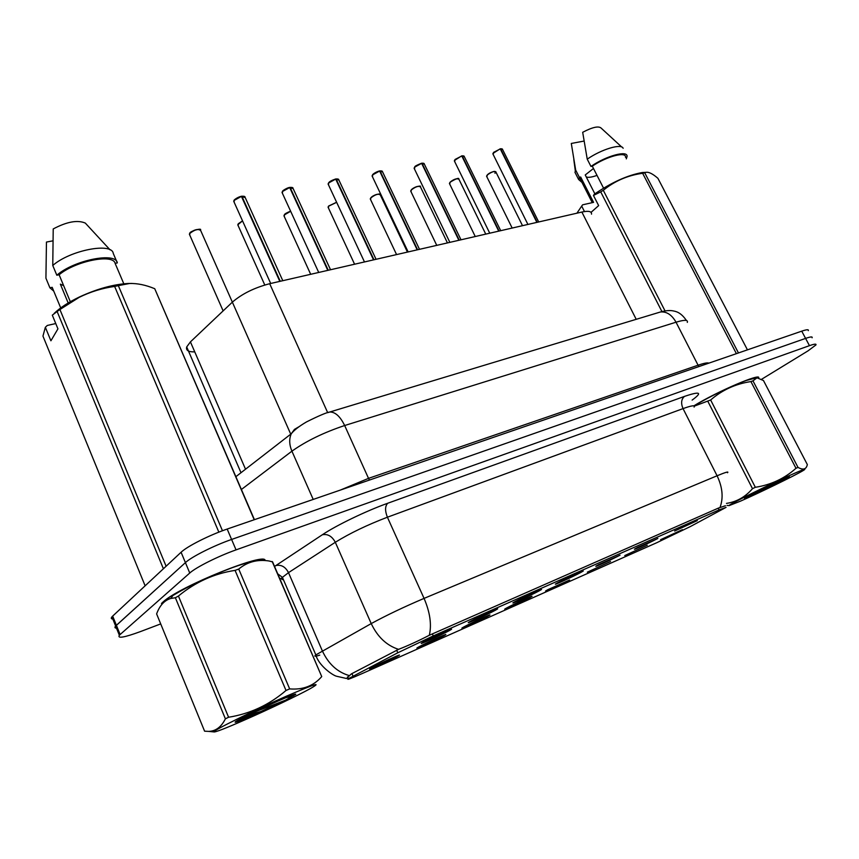 <?xml version="1.0" encoding="UTF-8"?>
<svg xmlns="http://www.w3.org/2000/svg" width="859" height="859" viewBox="0 0 859 859"><rect width="100%" height="100%" fill="white"/><g stroke="black" fill="none" stroke-linecap="round" stroke-linejoin="round"><path stroke-width="1.29" d="M637.593 547.408L657.854 538.453C649.544 542.824 630.871 551.306 634.984 548.847L637.593 547.408M598.82 564.546L620.037 555.161C611.694 559.574 592.012 568.508 596.436 565.856L598.82 564.546M558.157 582.509C565.791 578.429 585.613 569.388 583.132 571.117L580.416 572.674C572.062 577.119 551.242 586.536 556.031 583.691L558.157 582.509M515.486 601.364C523.077 597.263 544.069 587.728 541.342 589.596L538.851 591.035C530.518 595.512 508.442 605.466 513.628 602.406L515.486 601.364M470.635 621.186C478.162 617.073 500.453 606.969 497.458 609.01L495.203 610.33C486.903 614.829 463.452 625.373 469.057 622.077L470.635 621.186M423.444 642.038C430.874 637.936 454.594 627.21 451.319 629.422L449.3 630.613C441.086 635.112 416.089 646.322 422.145 642.768L423.444 642.038M674.616 531.045L697.293 520.629L674.616 531.045M624.772 555.558L647.267 545.24L624.772 555.558M587.341 572.158L610.545 561.528L587.341 572.158M548.171 589.521L569.603 580.018C561.732 584.195 541.761 593.247 546.152 590.638L548.171 589.521M507.154 607.71C514.337 603.845 534.47 594.675 531.936 596.414L529.606 597.757C521.746 601.955 500.636 611.501 505.371 608.698L507.154 607.71M464.139 626.78C471.258 622.915 492.572 613.229 489.813 615.108L487.687 616.343C479.88 620.552 457.493 630.646 462.604 627.639L464.139 626.78M418.977 646.806C426 642.951 448.623 632.696 445.617 634.726L443.706 635.843C435.975 640.052 412.191 650.757 417.699 647.525L418.977 646.806M371.507 667.851C378.4 664.018 402.474 653.13 399.188 655.331L397.513 656.319C389.9 660.517 364.549 671.888 370.487 668.42L371.507 667.851M660.582 539.688L682.411 529.649L660.582 539.688M690.228 526.621L656.834 542.684L362.015 673.639C350.697 678.621 346.145 680.328 348.346 678.739L397.803 652.776L433.247 635.928L719.09 509.902L726.07 507.368L690.228 526.621M194.757 351.879C188.443 352.04 185.759 350.397 186.704 346.929L190.43 341.882L232.359 302.143C241.98 293.842 254.425 287.701 269.694 283.706L581.876 212.055C588.555 210.638 591.776 211.335 591.518 214.149M758.572 378.078C762.277 372.183 717.018 391.521 693.847 405.856M265.087 560.573C266.687 551.414 179.241 586.547 163.113 601.923L161.481 603.501M319.741 655.116C315.038 656.652 313.739 656.587 315.844 654.912C318.485 665.424 332.863 675.571 336.749 676.291L346.553 678.503L351.32 673.918L398.565 649.35C408.132 645.614 418.397 640.911 429.339 635.252L718.414 508.088L725.458 505.736M808.287 330.651C808.888 329.308 806.708 329.48 801.737 331.155L227.184 529.058C209.575 535.028 187.144 546.335 181.088 552.251L112.679 616.096L116.395 625.309L115.643 626.061C114.515 627.36 114.805 628.069 116.491 628.154C114.805 628.069 114.515 627.36 115.643 626.061L185.415 562.624L116.395 625.309L120.11 634.543L119.347 635.273C117.232 638.742 124.265 637.507 140.447 631.59L160.708 623.913M227.184 529.058L231.597 539.452C214.009 545.519 191.525 556.815 185.415 562.624C191.525 556.815 214.009 545.519 231.597 539.452L805.592 338.403L231.597 539.452L236.042 549.878C218.465 556.052 195.927 567.337 189.753 573.028L120.11 634.543M812.099 337.791C812.721 336.492 810.552 336.696 805.592 338.403C810.552 336.696 812.721 336.492 812.099 337.791M279.884 578.816L281.881 578.064M761.504 379.334L808.029 350.859L815.921 344.953C816.565 343.697 814.407 343.922 809.457 345.662L236.042 549.878M112.679 616.096L111.949 616.859C110.832 618.201 111.133 618.931 112.83 619.06M538.711 221.966L502.622 149.584L500.282 148.961M493.721 152.301L500.271 148.918L536.875 222.384M500.625 148.854L537.229 222.309M500.711 230.684L464.343 156.714L461.82 156.027M455.152 159.42L461.798 155.973L498.725 231.146M462.174 155.908L499.09 231.06M461.004 239.801L424.367 164.155L421.662 163.403M414.876 166.861L421.629 163.339L458.867 240.295M422.016 163.274L459.254 240.198M419.503 249.325L382.599 171.94L379.678 171.124M372.774 174.635L379.635 171.048L417.184 249.862M380.043 170.973L417.581 249.765M794.5 473.309C772.177 483.016 725.844 505.962 729.162 505.597L740.469 501.151C758.69 493.163 794.403 475.779 802.725 470.829C807.235 468.134 804.496 468.96 794.5 473.309M798.011 467.403C803.208 470.303 806.322 469.358 807.342 464.579L763.468 380.537L757.026 377.81L752.967 380.838L798.011 467.403L795.992 468.284L750.927 381.579C735.626 383.844 722.204 389.975 710.64 399.993L694.33 406.124M710.64 399.993L755.329 487.289C770.92 484.895 784.471 478.56 795.992 468.284M755.329 487.289L752.495 488.674L707.891 401.443M726.489 503.395C736.689 501.839 745.354 496.932 752.495 488.674M752.967 380.838L750.927 381.579M756.511 377.788L746.299 380.473C732.577 385.401 707.623 397.567 694.083 405.931M783.129 479.161L745.183 497.683C743.572 498.703 744.528 498.478 748.06 496.996L782.817 480.503L789.41 476.777L783.129 479.161M745.193 497.683L748.06 496.996M782.817 480.503L775.677 482.543M770.169 485.11L760.977 491.23M755.029 492.475L773.422 485.26M747.062 496.609L755.34 493.839M286.552 696.123C254.543 710.082 212.796 730.644 213.762 731.889C214.739 732.566 225.434 728.421 245.846 719.455C269.447 709.062 298.814 695.006 310.529 688.489C322.737 681.423 314.748 683.968 286.552 696.123M289.655 688.897C303.002 689.992 313.696 685.879 321.728 676.581L272.604 561.904L268.942 560.97C257.367 559.22 247.295 561.915 238.738 569.055L289.655 688.897L286.015 690.475L235.076 570.387C214.159 573.576 195.283 582.123 178.436 596.039L175.376 597.746L170.834 598.444C164.466 600.291 159.731 605.445 156.617 613.906L204.592 731.181L208.608 731.396C215.716 731.202 221.311 727.015 225.391 718.833L175.376 597.746M178.436 596.039L228.58 717.244C250.044 713.808 269.189 704.885 286.015 690.475M228.58 717.244L225.391 718.833M238.738 569.055L235.076 570.387M263.541 560.487L262.285 560.379C258.172 559.563 248.111 562.011 232.134 567.735C209.005 576.4 189.259 585.666 172.874 595.523L170.834 598.444M277.876 701.094C259.912 709.083 246.393 715.579 237.309 720.561C232.263 723.622 235.871 722.559 248.133 717.372L285.252 700.289L295.7 694.394C296.591 693.299 290.643 695.532 277.876 701.094M237.105 720.69L248.133 717.372M293.434 695.854L285.929 697.637M321.728 676.581L272.185 561.507M262.822 710.951L248.799 714.913M252.074 713.002L285.252 700.289M240.788 718.661L261.63 711.488M584.464 211.561L581.693 206.085L576.904 213.204M581.693 206.085L582.627 204.818L593.569 202.359L580.673 177.029L580.136 178.812L581.21 180.916M580.673 177.029L579.353 177.308L578.622 179.499L581.962 182.409M579.353 177.308L575.68 170.103L574.972 172.326L576.142 174.613M575.68 170.103L571.299 143.453L584.013 141.069M593.483 168.482L585.237 174.957L594.868 193.833M586.246 176.933C588.265 177.749 591.862 177.233 597.016 175.386M661.945 311.592L600.72 191.868L593.462 195.444L594.396 194.166C611.565 182.419 627.521 175.204 642.285 172.53L645.785 172.401L644.744 172.831L738.461 352.952M736.41 353.661L642.629 173.282C627.768 175.333 614.657 181.002 603.297 190.29L665.049 310.937M603.297 190.29L600.72 191.868M644.744 172.831L642.629 173.282M747.448 349.86L657.908 178.307C652.582 173.668 648.545 171.693 645.785 172.401M646.118 172.326L642.285 172.53M758.239 377.981C760.054 373.128 716.116 392.123 693.932 405.877M625.524 157.347C626.565 151.152 606.787 156.295 592.291 166.163L603.544 188.142M626.308 158.861L627.038 156.606C628.187 149.885 606.4 155.694 590.96 166.431L592.291 166.163M623.129 148.306C621.658 143.228 601.386 149.273 587.234 159.162L590.96 166.431M621.712 147.007L601.225 128.174C598.691 125.768 592.517 127.132 582.692 132.297L587.234 159.162M591.046 212.366L598.648 205.602L593.462 195.444M264.422 560.53C263.745 552.605 179.198 586.869 163.639 601.729L161.911 603.039M163.403 568.765L57.123 311.484L52.302 315.156L57.94 328.857L50.906 340.787L45.355 327.279L42.95 336.094L145.128 585.817M45.355 327.279L47.288 325.454L55.76 323.553M60.71 307.941L52.174 287.325L49.897 287.797L53.741 291.115M49.897 287.797L45.924 278.187L46.45 242.055L52.796 240.864M68.183 302.991L60.355 284.146L63.641 285.65M218.852 532.14L114.634 286.434C102.307 288.141 90.485 291.77 79.178 297.343L59.915 309.53L166.109 566.231M59.915 309.53L57.123 311.484M254.21 519.749L154.738 288.721C145.805 284.995 137.386 283.245 129.484 283.502L118.338 285.639L222.47 530.755M118.338 285.639L114.634 286.434M154.738 288.721L254.425 519.674M131.867 283.449L128.249 283.481C113.399 284.318 97.099 288.828 79.361 297.01C68.58 302.207 60.205 307.651 54.246 313.32M123.814 283.792L115.117 263.359C113.205 253.566 75.56 260.943 59.121 274.762L70.331 301.724M115.117 263.359L117.296 262.908C116.126 251.827 74.218 259.998 56.812 275.224L59.121 274.762M116.803 261.748L113.27 253.437C112.014 242.184 70.094 250.162 52.764 265.474L56.812 275.224M110.092 249.883L85.309 223.082C77.557 219.754 66.862 221.708 53.215 228.945L52.764 265.474M376.059 259.3L338.908 180.079L335.751 179.198M328.729 182.763L335.697 179.102L373.536 259.88M336.127 179.026L373.966 259.772M330.532 269.747L293.166 188.615L289.741 187.67M282.59 191.289L289.687 187.541L327.794 270.37M290.127 187.466L328.245 270.274M282.794 280.7L245.212 197.57L241.497 196.539M234.217 200.222L241.433 196.4L279.809 281.387M241.894 196.314L280.27 281.28M719.09 509.902L718.221 508.174M433.247 635.928L432.313 633.845M397.803 652.776L396.654 650.156M353.038 676.14L351.932 673.606M636.208 319.323L581.876 212.055M327.676 412.642L269.694 283.706M290.739 434.16L200.748 230.674C198.483 228.548 194.81 229.493 189.721 233.519L189.828 235.216M245.524 469.218L190.43 341.882M348.958 675.507C337.222 672.006 328.353 663.803 322.35 650.907L288.506 572.642L282.418 577.355C281.097 578.869 281.43 579.642 283.406 579.653M277.736 573.823L282.418 577.355L315.844 654.912L371.228 623.591C386.325 615.366 403.945 606.959 424.067 598.39L717.082 475.768C722.569 487.3 723.546 497.866 720.014 507.465M429.339 635.252C431.798 624.611 430.037 612.327 424.067 598.39L387.398 517.215C367.201 524.935 349.838 533.289 335.311 542.276L288.506 572.642C285.424 566.8 281.215 564.438 275.879 565.555L322.329 534.76C336.395 525.289 366.331 510.858 387.72 503.256L684.516 396.386C700.214 391.092 702.759 392.327 692.129 400.101M398.565 649.35C386.647 645.506 377.541 636.927 371.228 623.591L335.311 542.276C332.057 536.22 327.73 533.707 322.329 534.76M694.104 407.091C695.371 404.986 691.678 405.491 683.045 408.605L717.082 475.768C725.619 472.235 729.087 471.226 727.498 472.74M274.558 566.446L275.879 565.555M809.457 345.662L801.737 331.155M189.753 573.028L181.088 552.251M684.516 396.386C681.262 399.156 680.768 403.225 683.045 408.605L387.398 517.215C384.886 510.783 384.993 506.123 387.72 503.256M687.307 322.393C688.209 319.741 684.451 319.677 676.033 322.211L698.077 365.204C704.069 363.164 707.666 362.487 708.868 363.142M658.048 312.708L660.507 311.967C666.681 311.42 671.856 314.834 676.033 322.211L344.663 425.527C323.768 432.507 306.191 441.054 291.92 451.168L313.213 499.433M235.903 476.67L291.276 433.752C289.011 438.928 289.225 444.737 291.92 451.168L241.411 489.48M327.612 412.674L329.802 411.998C335.268 411.933 340.218 416.443 344.663 425.527L368.522 478.366L698.077 365.204L699.011 366.546M340.196 490.135L368.522 478.366L369.477 480.041M686.427 320.504C680.532 311.838 675.453 311.398 672.865 310.84C669.719 310.217 665.596 310.593 660.507 311.967L329.802 411.998C326.463 412.524 318.743 415.81 306.62 421.855C299.297 426.118 294.175 430.091 291.276 433.752L294.444 429.403L298.986 426.719M522.508 225.681L495.976 172.154C494.44 170.866 491.563 171.811 487.343 174.978L486.849 176.782M487.397 174.806C493.141 170.995 495.675 170.501 494.999 173.314M486.709 175.837L487.321 174.892M500.271 148.918L493.667 152.483L493.163 154.448M492.991 153.396L500.153 148.832M500.561 148.779L501.892 148.832M485.754 234.12L459.039 179.467C457.418 178.081 454.454 179.026 450.127 182.301L449.719 184.105M450.191 182.119C453.058 179.692 455.775 178.554 458.341 178.726M449.558 183.096L450.116 182.215M447.442 242.914L420.534 187.09C418.838 185.598 415.767 186.543 411.332 189.925L411.01 191.718M411.407 189.742C414.296 187.251 417.098 186.092 419.804 186.285M410.827 190.644L411.321 189.85C413.845 186.693 421.823 185.276 420.362 186.553M407.445 252.095L380.365 195.047C378.583 193.436 375.404 194.392 370.863 197.892L370.616 199.675M370.938 197.699C373.848 195.133 376.736 193.962 379.603 194.166M370.422 198.515L370.841 197.817M336.653 202.337L328.589 206.203L328.428 207.975M328.664 206.01L336.621 202.273M328.224 206.74L328.567 206.139M461.798 155.973L455.087 159.602L454.679 161.578M454.486 160.45L461.691 155.887M462.099 155.833L463.559 155.887M421.629 163.339L414.8 167.054L414.478 169.008M414.274 167.806L414.779 166.968M421.952 163.189L423.551 163.253M379.635 171.048L372.699 174.828L372.473 176.782M372.248 175.483L372.677 174.753M379.979 170.887L381.729 170.952M290.664 211.282L284.393 214.89L284.329 216.64M284.49 214.696L290.621 211.185M242.582 220.978L238.158 223.984L238.179 225.713M238.254 223.78L242.528 220.87L237.771 224.8L264.787 285.005M189.818 233.304C192.813 230.427 196.142 229.149 199.793 229.482M335.697 179.102L328.643 182.967L328.514 184.91M328.278 183.515L328.621 182.903M336.062 178.94L337.995 179.016M289.687 187.541L282.504 191.493L282.471 193.415M290.063 187.38L292.2 187.455M241.433 196.4L234.12 200.426L234.196 202.337M233.927 200.738L234.11 200.383C233.38 200.362 237.589 197.022 241.325 196.292M244.976 196.711L241.787 196.206L244.192 196.303M348.346 678.739L347.519 676.838M241.003 472.718L186.704 346.929M119.347 635.273L111.949 616.859M495.826 171.703L494.269 171.37C491.123 172.187 488.814 173.346 487.332 174.86L486.581 176.245L512.168 228.054M527.92 224.446L492.862 153.847L493.657 152.354M502.451 149.09L500.507 148.768M458.867 178.973C458.964 177.588 456.043 178.661 450.116 182.183L449.429 183.504L475.252 236.526M436.748 245.363L410.699 191.074L411.321 189.818M380.183 194.456C381.6 193.211 373.579 194.402 370.852 197.785L370.283 198.966L396.568 254.586M336.61 202.241L328.578 206.096L328.074 207.202L354.584 264.228M489.748 233.208L454.347 160.912L455.077 159.484M464.15 156.166L462.056 155.823M449.858 242.356L414.124 168.278L414.79 166.936C414.521 166.388 416.765 165.164 421.522 163.253M424.174 163.554L421.898 163.178M408.143 251.934L372.087 175.977L372.677 174.721C372.484 174.463 375.673 171.907 379.528 170.952M382.395 171.274L379.925 170.877M729.162 505.597L727.047 505.446M756.371 377.788L757.026 377.81M213.762 731.889L208.608 731.396M295.109 694.158L295.7 694.394M580.136 178.812L592.27 202.649M574.972 172.326L578.622 179.499M573.812 159.656L575.315 170.909M128.249 283.481L129.484 283.502M290.61 211.174C286.605 212.764 284.533 213.977 284.383 214.793L283.942 215.802L310.679 274.3M200.523 229.858C202.187 227.818 189.635 231.039 189.699 233.433L189.388 234.228L223.125 310.883M364.474 261.952L328.106 184.03L328.632 182.86C329.341 181.636 331.66 180.358 335.601 179.005M338.693 179.359L336.019 178.93M318.71 272.453L282.031 192.459L282.482 191.396C282.139 190.773 287.636 187.563 289.58 187.445M292.94 187.831L290.02 187.359M270.692 283.481L233.723 201.285L234.11 200.34"/></g></svg>

